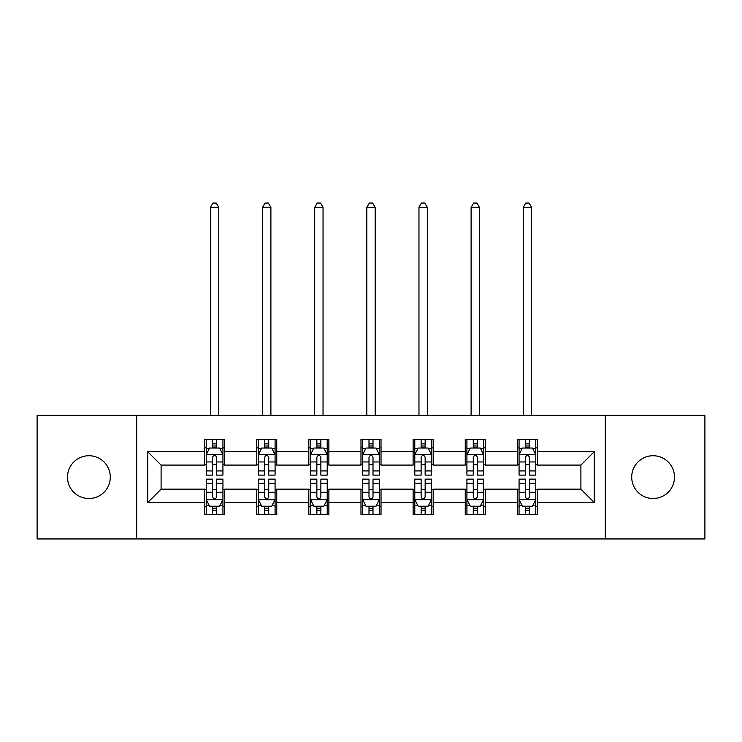 <?xml version="1.0" encoding="UTF-8"?>
<svg xmlns="http://www.w3.org/2000/svg" width="742" height="742" viewBox="0 0 742 742"><rect width="100%" height="100%" fill="white"/><g stroke="black" fill="none" stroke-linecap="round" stroke-linejoin="round"><path stroke-width="1.11" d="M653.09 455.727A21.388 21.388 0 0 0 631.702 477.115A21.388 21.388 0 0 0 653.09 498.513A21.388 21.388 0 0 0 674.487 477.115A21.388 21.388 0 0 0 653.09 455.727M88.91 455.727A21.388 21.388 0 0 0 67.513 477.115A21.388 21.388 0 0 0 88.91 498.513A21.388 21.388 0 0 0 110.298 477.115A21.388 21.388 0 0 0 88.91 455.727M605.296 538.952L704.9 538.952L704.9 415.288L605.296 415.288L605.296 538.952L136.704 538.952L136.704 415.288L37.1 415.288L37.1 538.952L136.704 538.952M605.296 415.288L136.704 415.288M537.449 451.72L537.449 439.514L517.397 439.514L517.397 451.72L485.305 451.72L485.305 439.514L465.253 439.514L465.253 451.72L433.17 451.72L433.17 439.514L413.118 439.514L413.118 451.72L381.026 451.72L381.026 439.514L360.974 439.514L360.974 451.72L328.882 451.72L328.882 439.514L308.83 439.514L308.83 451.72L276.747 451.72L276.747 439.514L256.695 439.514L256.695 451.72L224.603 451.72L224.603 439.514L204.551 439.514L204.551 451.72L147.732 451.72L147.732 502.519L161.097 489.154L204.551 489.154L204.551 514.716L224.603 514.716L224.603 489.154L256.695 489.154L256.695 514.716L276.747 514.716L276.747 489.154L308.83 489.154L308.83 514.716L328.882 514.716L328.882 489.154L360.974 489.154L360.974 514.716L381.026 514.716L381.026 489.154L413.118 489.154L413.118 514.716L433.17 514.716L433.17 489.154L465.253 489.154L465.253 514.716L485.305 514.716L485.305 489.154L517.397 489.154L517.397 514.716L537.449 514.716L537.449 489.154L580.903 489.154L580.903 465.086L537.449 465.086L537.449 451.72L594.268 451.72L594.268 502.519L537.449 502.519M517.397 502.519L485.305 502.519M465.253 502.519L433.17 502.519M413.118 502.519L381.026 502.519M360.974 502.519L328.882 502.519M308.83 502.519L276.747 502.519M256.695 502.519L224.603 502.519M204.551 502.519L147.732 502.519M517.397 451.72L517.397 465.086L485.305 465.086L485.305 451.72M465.253 451.72L465.253 465.086L433.17 465.086L433.17 451.72M413.118 451.72L413.118 465.086L381.026 465.086L381.026 451.72M360.974 451.72L360.974 465.086L328.882 465.086L328.882 451.72M308.83 451.72L308.83 465.086L276.747 465.086L276.747 451.72M256.695 451.72L256.695 465.086L224.603 465.086L224.603 451.72M204.551 451.72L204.551 465.086L161.097 465.086L147.732 451.72M161.097 465.086L161.097 489.154M594.268 502.519L580.903 489.154M580.903 465.086L594.268 451.72M204.551 447.871L206.22 447.871M212.574 447.871L216.581 447.871M222.934 447.871L224.603 447.871M204.551 464.752L206.22 464.752M212.574 464.752L216.581 464.752M222.934 464.752L224.603 464.752M204.551 489.488L206.22 489.488M212.574 489.488L216.581 489.488M222.934 489.488L224.603 489.488M204.551 506.369L206.22 506.369M212.574 506.369L216.581 506.369M222.934 506.369L224.603 506.369M256.695 489.488L258.364 489.488M264.718 489.488L268.725 489.488M275.078 489.488L276.747 489.488M256.695 506.369L258.364 506.369M264.718 506.369L268.725 506.369M275.078 506.369L276.747 506.369M256.695 447.871L258.364 447.871M264.718 447.871L268.725 447.871M275.078 447.871L276.747 447.871M256.695 464.752L258.364 464.752M264.718 464.752L268.725 464.752M275.078 464.752L276.747 464.752M308.83 489.488L310.499 489.488M316.853 489.488L320.869 489.488M327.213 489.488L328.882 489.488M308.83 506.369L310.499 506.369M316.853 506.369L320.869 506.369M327.213 506.369L328.882 506.369M308.83 447.871L310.499 447.871M316.853 447.871L320.869 447.871M327.213 447.871L328.882 447.871M308.83 464.752L310.499 464.752M316.853 464.752L320.869 464.752M327.213 464.752L328.882 464.752M360.974 489.488L362.643 489.488M368.997 489.488L373.003 489.488M379.357 489.488L381.026 489.488M360.974 506.369L362.643 506.369M368.997 506.369L373.003 506.369M379.357 506.369L381.026 506.369M360.974 447.871L362.643 447.871M368.997 447.871L373.003 447.871M379.357 447.871L381.026 447.871M360.974 464.752L362.643 464.752M368.997 464.752L373.003 464.752M379.357 464.752L381.026 464.752M413.118 489.488L414.787 489.488M421.131 489.488L425.147 489.488M431.501 489.488L433.17 489.488M413.118 506.369L414.787 506.369M421.131 506.369L425.147 506.369M431.501 506.369L433.17 506.369M413.118 447.871L414.787 447.871M421.131 447.871L425.147 447.871M431.501 447.871L433.17 447.871M413.118 464.752L414.787 464.752M421.131 464.752L425.147 464.752M431.501 464.752L433.17 464.752M465.253 489.488L466.922 489.488M473.275 489.488L477.282 489.488M483.636 489.488L485.305 489.488M465.253 506.369L466.922 506.369M473.275 506.369L477.282 506.369M483.636 506.369L485.305 506.369M465.253 447.871L466.922 447.871M473.275 447.871L477.282 447.871M483.636 447.871L485.305 447.871M465.253 464.752L466.922 464.752M473.275 464.752L477.282 464.752M483.636 464.752L485.305 464.752M517.397 489.488L519.066 489.488M525.419 489.488L529.426 489.488M535.78 489.488L537.449 489.488M517.397 506.369L519.066 506.369M525.419 506.369L529.426 506.369M535.78 506.369L537.449 506.369M517.397 447.871L519.066 447.871M525.419 447.871L529.426 447.871M535.78 447.871L537.449 447.871M517.397 464.752L519.066 464.752M525.419 464.752L529.426 464.752M535.78 464.752L537.449 464.752M216.581 443.864L212.574 443.864M222.934 470.92L216.581 470.92L216.581 475.112L222.934 475.112L222.934 454.725L219.595 448.038L209.569 448.038L206.22 454.725L206.22 475.112L212.574 475.112L212.574 470.92L206.22 470.92M206.22 454.725L206.22 439.514M222.934 454.725L222.934 439.514M212.574 448.038L212.574 439.514M216.581 439.514L216.581 448.038M216.581 470.92L216.581 457.23C215.245 454.661 213.909 454.661 212.574 457.23L212.574 470.92M218.76 415.288L218.76 207.389L210.403 207.389L210.403 415.288M210.403 207.389L212.908 203.048L216.247 203.048L218.76 207.389M212.574 510.375L216.581 510.375M206.22 483.311L212.574 483.311L212.574 479.128L206.22 479.128L206.22 499.514L209.569 506.202L219.595 506.202L222.934 499.514L222.934 479.128L216.581 479.128L216.581 483.311L222.934 483.311M222.934 499.514L222.934 514.716M206.22 499.514L206.22 514.716M216.581 506.202L216.581 514.716M212.574 514.716L212.574 506.202M212.574 483.311L212.574 497.01C213.909 499.579 215.245 499.579 216.581 497.01L216.581 483.311M268.725 443.864L264.718 443.864M275.078 470.92L268.725 470.92L268.725 475.112L275.078 475.112L275.078 454.725L271.73 448.038L261.703 448.038L258.364 454.725L258.364 475.112L264.718 475.112L264.718 470.92L258.364 470.92M258.364 454.725L258.364 439.514M275.078 454.725L275.078 439.514M264.718 448.038L264.718 439.514M268.725 439.514L268.725 448.038M268.725 470.92L268.725 457.23C267.389 454.661 266.053 454.661 264.718 457.23L264.718 470.92M270.895 415.288L270.895 207.389L262.538 207.389L262.538 415.288M262.538 207.389L265.052 203.048L268.391 203.048L270.895 207.389M320.869 443.864L316.853 443.864M327.213 470.92L320.869 470.92L320.869 475.112L327.213 475.112L327.213 454.725L323.874 448.038L313.847 448.038L310.499 454.725L310.499 475.112L316.853 475.112L316.853 470.92L310.499 470.92M310.499 454.725L310.499 439.514M327.213 454.725L327.213 439.514M316.853 448.038L316.853 439.514M320.869 439.514L320.869 448.038M320.869 470.92L320.869 457.23C319.533 454.661 318.197 454.661 316.853 457.23L316.853 470.92M323.039 415.288L323.039 207.389L314.682 207.389L314.682 415.288M314.682 207.389L317.186 203.048L320.535 203.048L323.039 207.389M264.718 510.375L268.725 510.375M258.364 483.311L264.718 483.311L264.718 479.128L258.364 479.128L258.364 499.514L261.703 506.202L271.73 506.202L275.078 499.514L275.078 479.128L268.725 479.128L268.725 483.311L275.078 483.311M275.078 499.514L275.078 514.716M258.364 499.514L258.364 514.716M268.725 506.202L268.725 514.716M264.718 514.716L264.718 506.202M264.718 483.311L264.718 497.01C266.044 499.579 267.389 499.579 268.725 497.01L268.725 483.311M316.853 510.375L320.869 510.375M310.499 483.311L316.853 483.311L316.853 479.128L310.499 479.128L310.499 499.514L313.847 506.202L323.874 506.202L327.213 499.514L327.213 479.128L320.869 479.128L320.869 483.311L327.213 483.311M327.213 499.514L327.213 514.716M310.499 499.514L310.499 514.716M320.869 506.202L320.869 514.716M316.853 514.716L316.853 506.202M316.853 483.311L316.853 497.01C318.188 499.579 319.524 499.579 320.869 497.01L320.869 483.311M373.003 443.864L368.997 443.864M379.357 470.92L373.003 470.92L373.003 475.112L379.357 475.112L379.357 454.725L376.018 448.038L365.982 448.038L362.643 454.725L362.643 475.112L368.997 475.112L368.997 470.92L362.643 470.92M362.643 454.725L362.643 439.514M379.357 454.725L379.357 439.514M368.997 448.038L368.997 439.514M373.003 439.514L373.003 448.038M373.003 470.92L373.003 457.23C371.668 454.661 370.332 454.661 368.997 457.23L368.997 470.92M375.174 415.288L375.174 207.389L366.826 207.389L366.826 415.288M366.826 207.389L369.33 203.048L372.67 203.048L375.174 207.389M425.147 443.864L421.131 443.864M431.501 470.92L425.147 470.92L425.147 475.112L431.501 475.112L431.501 454.725L428.153 448.038L418.126 448.038L414.787 454.725L414.787 475.112L421.131 475.112L421.131 470.92L414.787 470.92M414.787 454.725L414.787 439.514M431.501 454.725L431.501 439.514M421.131 448.038L421.131 439.514M425.147 439.514L425.147 448.038M425.147 470.92L425.147 457.23C423.812 454.661 422.476 454.661 421.131 457.23L421.131 470.92M427.318 415.288L427.318 207.389L418.961 207.389L418.961 415.288M418.961 207.389L421.465 203.048L424.814 203.048L427.318 207.389M477.282 443.864L473.275 443.864M483.636 470.92L477.282 470.92L477.282 475.112L483.636 475.112L483.636 454.725L480.297 448.038L470.27 448.038L466.922 454.725L466.922 475.112L473.275 475.112L473.275 470.92L466.922 470.92M466.922 454.725L466.922 439.514M483.636 454.725L483.636 439.514M473.275 448.038L473.275 439.514M477.282 439.514L477.282 448.038M477.282 470.92L477.282 457.23C475.956 454.661 474.611 454.661 473.275 457.23L473.275 470.92M479.462 415.288L479.462 207.389L471.105 207.389L471.105 415.288M471.105 207.389L473.609 203.048L476.948 203.048L479.462 207.389M368.997 510.375L373.003 510.375M362.643 483.311L368.997 483.311L368.997 479.128L362.643 479.128L362.643 499.514L365.982 506.202L376.018 506.202L379.357 499.514L379.357 479.128L373.003 479.128L373.003 483.311L379.357 483.311M379.357 499.514L379.357 514.716M362.643 499.514L362.643 514.716M373.003 506.202L373.003 514.716M368.997 514.716L368.997 506.202M368.997 483.311L368.997 497.01C370.332 499.579 371.668 499.579 373.003 497.01L373.003 483.311M421.131 510.375L425.147 510.375M414.787 483.311L421.131 483.311L421.131 479.128L414.787 479.128L414.787 499.514L418.126 506.202L428.153 506.202L431.501 499.514L431.501 479.128L425.147 479.128L425.147 483.311L431.501 483.311M431.501 499.514L431.501 514.716M414.787 499.514L414.787 514.716M425.147 506.202L425.147 514.716M421.131 514.716L421.131 506.202M421.131 483.311L421.131 497.01C422.467 499.579 423.803 499.579 425.147 497.01L425.147 483.311M473.275 510.375L477.282 510.375M466.922 483.311L473.275 483.311L473.275 479.128L466.922 479.128L466.922 499.514L470.27 506.202L480.297 506.202L483.636 499.514L483.636 479.128L477.282 479.128L477.282 483.311L483.636 483.311M483.636 499.514L483.636 514.716M466.922 499.514L466.922 514.716M477.282 506.202L477.282 514.716M473.275 514.716L473.275 506.202M473.275 483.311L473.275 497.01C474.611 499.579 475.947 499.579 477.282 497.01L477.282 483.311M529.426 443.864L525.419 443.864M535.78 470.92L529.426 470.92L529.426 475.112L535.78 475.112L535.78 454.725L532.431 448.038L522.405 448.038L519.066 454.725L519.066 475.112L525.419 475.112L525.419 470.92L519.066 470.92M519.066 454.725L519.066 439.514M535.78 454.725L535.78 439.514M525.419 448.038L525.419 439.514M529.426 439.514L529.426 448.038M529.426 470.92L529.426 457.23C528.091 454.661 526.755 454.661 525.419 457.23L525.419 470.92M531.597 415.288L531.597 207.389L523.24 207.389L523.24 415.288M523.24 207.389L525.753 203.048L529.092 203.048L531.597 207.389M525.419 510.375L529.426 510.375M519.066 483.311L525.419 483.311L525.419 479.128L519.066 479.128L519.066 499.514L522.405 506.202L532.431 506.202L535.78 499.514L535.78 479.128L529.426 479.128L529.426 483.311L535.78 483.311M535.78 499.514L535.78 514.716M519.066 499.514L519.066 514.716M529.426 506.202L529.426 514.716M525.419 514.716L525.419 506.202M525.419 483.311L525.419 497.01C526.755 499.579 528.091 499.579 529.426 497.01L529.426 483.311M222.85 454.558L206.304 454.558M206.22 448.446L209.365 448.446M219.79 448.446L222.934 448.446M212.574 461.96L206.22 461.96M222.934 461.96L216.581 461.96M216.581 445.988L212.574 445.988M206.304 499.681L222.85 499.681M222.934 505.794L219.79 505.794M209.365 505.794L206.22 505.794M216.581 492.271L222.934 492.271M206.22 492.271L212.574 492.271M212.574 508.251L216.581 508.251M274.994 454.558L258.448 454.558M258.364 448.446L261.509 448.446M271.934 448.446L275.078 448.446M264.718 461.96L258.364 461.96M275.078 461.96L268.725 461.96M268.725 445.988L264.718 445.988M327.129 454.558L310.583 454.558M310.499 448.446L313.643 448.446M324.078 448.446L327.213 448.446M316.853 461.96L310.499 461.96M327.213 461.96L320.869 461.96M320.869 445.988L316.853 445.988M258.448 499.681L274.994 499.681M275.078 505.794L271.934 505.794M261.509 505.794L258.364 505.794M268.725 492.271L275.078 492.271M258.364 492.271L264.718 492.271M264.718 508.251L268.725 508.251M310.583 499.681L327.129 499.681M327.213 505.794L324.078 505.794M313.643 505.794L310.499 505.794M320.869 492.271L327.213 492.271M310.499 492.271L316.853 492.271M316.853 508.251L320.869 508.251M379.273 454.558L362.727 454.558M362.643 448.446L365.787 448.446M376.213 448.446L379.357 448.446M368.997 461.96L362.643 461.96M379.357 461.96L373.003 461.96M373.003 445.988L368.997 445.988M431.417 454.558L414.871 454.558M414.787 448.446L417.922 448.446M428.357 448.446L431.501 448.446M421.131 461.96L414.787 461.96M431.501 461.96L425.147 461.96M425.147 445.988L421.131 445.988M483.552 454.558L467.006 454.558M466.922 448.446L470.066 448.446M480.491 448.446L483.636 448.446M473.275 461.96L466.922 461.96M483.636 461.96L477.282 461.96M477.282 445.988L473.275 445.988M362.727 499.681L379.273 499.681M379.357 505.794L376.213 505.794M365.787 505.794L362.643 505.794M373.003 492.271L379.357 492.271M362.643 492.271L368.997 492.271M368.997 508.251L373.003 508.251M414.871 499.681L431.417 499.681M431.501 505.794L428.357 505.794M417.922 505.794L414.787 505.794M425.147 492.271L431.501 492.271M414.787 492.271L421.131 492.271M421.131 508.251L425.147 508.251M467.006 499.681L483.552 499.681M483.636 505.794L480.491 505.794M470.066 505.794L466.922 505.794M477.282 492.271L483.636 492.271M466.922 492.271L473.275 492.271M473.275 508.251L477.282 508.251M535.696 454.558L519.15 454.558M519.066 448.446L522.21 448.446M532.635 448.446L535.78 448.446M525.419 461.96L519.066 461.96M535.78 461.96L529.426 461.96M529.426 445.988L525.419 445.988M519.15 499.681L535.696 499.681M535.78 505.794L532.635 505.794M522.21 505.794L519.066 505.794M529.426 492.271L535.78 492.271M519.066 492.271L525.419 492.271M525.419 508.251L529.426 508.251"/></g></svg>
